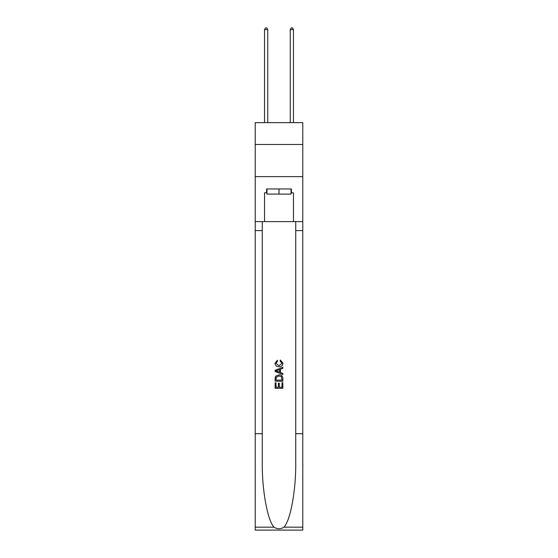 <?xml version="1.0" encoding="UTF-8"?>
<svg xmlns="http://www.w3.org/2000/svg" width="558" height="558" viewBox="0 0 558 558"><rect width="100%" height="100%" fill="white"/><g stroke="black" fill="none" stroke-linecap="round" stroke-linejoin="round"><path stroke-width="0.84" d="M302.778 144.487L302.778 122.634L255.222 122.634L255.222 144.487L302.778 144.487L302.778 176.621L255.222 176.621L255.222 144.487M291.018 188.96L291.018 194.1L266.982 194.1L266.982 188.96M279 188.96L279 194.1M281.964 382.69L281.964 387.238L279.293 387.238L281.964 387.238L281.964 382.69L282.85 382.69L282.85 388.326L275.143 388.326L275.143 382.893L275.143 388.326M278.4 383.186L278.4 387.238L276.029 387.238L278.4 387.238L278.4 383.186L279.293 383.186L279.293 387.238M275.805 376.085L275.254 377.208L275.805 376.085L278.958 374.878C281.42 374.871 282.718 376.057 282.85 378.45L282.85 381.212L275.143 381.212L275.143 378.575L275.143 381.212M280.381 360.05L280.13 361.138L280.381 360.05L282.955 363.202C282.746 365.567 281.406 366.759 278.937 366.773L278.937 366.773C276.573 366.725 275.268 365.539 275.038 363.223L277.284 360.245L277.514 361.333L275.931 363.272L278.937 365.685L282.062 363.3L280.13 361.138M283.973 527.17L302.778 527.17L302.778 530.1L255.222 530.1L255.222 433.699L262.26 433.699L262.26 462.359C261.918 489.75 267.47 520.356 274.027 527.17C277.34 529.284 280.653 529.284 283.973 527.17C290.53 520.356 296.082 489.75 295.74 462.359L295.74 221.61M275.143 370.261L275.143 371.489L282.85 374.551L275.143 371.489L275.143 370.261L282.85 367.199L275.143 370.261M295.74 433.699L302.778 433.699L302.778 176.621M255.222 433.699L255.222 176.621M262.26 221.61L262.26 433.699M302.778 527.17L302.778 433.699M255.222 221.61L264.541 221.61L264.541 192.817L266.982 192.817M291.018 192.817L291.402 192.817L291.402 188.96L266.598 188.96L266.598 192.817M291.402 192.817L293.459 192.817L293.459 221.61L302.778 221.61M264.541 221.61L293.459 221.61M282.85 367.199L282.85 368.357L280.479 369.236L280.479 372.521L282.85 373.4L282.85 374.551M277.452 371.405L279.593 372.193L279.593 369.563L276.029 370.875L277.452 371.405M279.593 369.563L279.593 372.193M275.143 378.575L275.254 377.208M281.42 376.713L281.964 380.124L281.42 376.713L278.937 375.966L276.189 377.285L276.029 380.124L281.964 380.124L276.029 380.124M275.143 382.893L276.029 382.893L276.029 387.238M267.756 122.634L267.756 29.574L264.541 29.574L264.541 122.634M264.541 29.574L265.503 27.9L266.787 27.9L267.756 29.574M293.459 122.634L293.459 29.574L290.244 29.574L290.244 122.634M290.244 29.574L291.213 27.9L292.497 27.9L293.459 29.574M295.74 230.607L302.778 230.607M262.26 230.607L255.222 230.607M255.222 527.17L274.027 527.17"/></g></svg>
